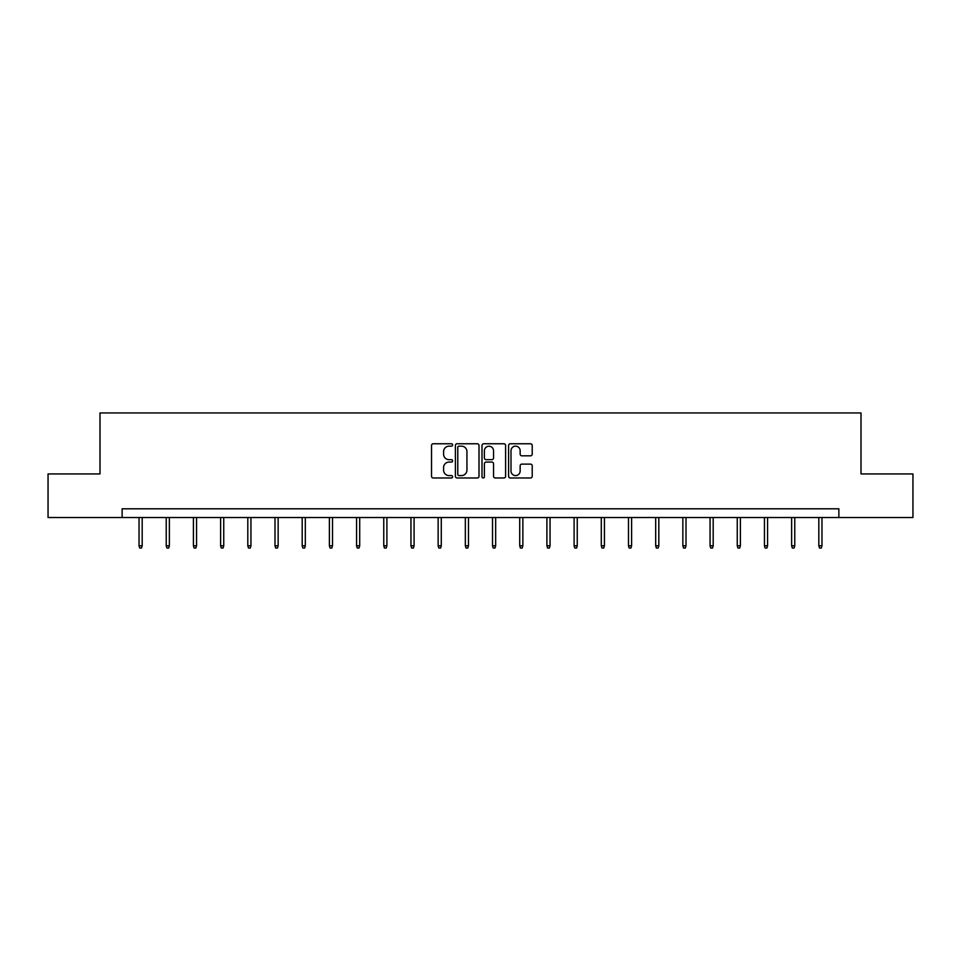 <?xml version="1.0" encoding="UTF-8"?>
<svg xmlns="http://www.w3.org/2000/svg" width="961" height="961" viewBox="0 0 961 961"><rect width="100%" height="100%" fill="white"/><g stroke="black" fill="none" stroke-linecap="round" stroke-linejoin="round"><path stroke-width="1.44" d="M452.607 444.967A1.201 1.201 0 0 0 451.418 443.766L433.231 443.766A1.706 1.706 0 0 0 431.525 445.472L431.525 476.272A1.706 1.706 0 0 0 433.231 477.977L451.418 477.977A1.201 1.201 0 0 0 452.607 476.788A1.201 1.201 0 0 0 451.418 475.587L449.063 475.587A5.478 5.478 0 0 1 443.586 470.109L443.586 467.551A5.478 5.478 0 0 1 449.063 462.073L451.418 462.073A1.201 1.201 0 0 0 452.607 460.872A1.201 1.201 0 0 0 451.418 459.67L449.063 459.67A5.478 5.478 0 0 1 443.586 454.205L443.586 451.634A5.478 5.478 0 0 1 449.063 446.156L451.418 446.156A1.201 1.201 0 0 0 452.607 444.967M530.496 455.826A1.706 1.706 0 0 0 532.214 454.121L532.214 445.472A1.706 1.706 0 0 0 530.496 443.766L510.315 443.766A1.706 1.706 0 0 0 508.597 445.472L508.597 476.272A1.706 1.706 0 0 0 510.315 477.977L530.496 477.977A1.706 1.706 0 0 0 532.214 476.272L532.214 465.833A1.706 1.706 0 0 0 530.496 464.127L521.859 464.127A1.706 1.706 0 0 0 520.153 465.833L520.153 471.01A4.577 4.577 0 0 1 515.577 475.587A4.577 4.577 0 0 1 511 471.01L511 450.733A4.577 4.577 0 0 1 515.577 446.156A4.577 4.577 0 0 1 520.153 450.733L520.153 454.121A1.706 1.706 0 0 0 521.859 455.826L530.496 455.826M122.131 517.523L48.05 517.523L48.05 473.941L99.992 473.941L99.992 412.942L861.008 412.942L861.008 473.941L912.95 473.941L912.95 517.523L838.869 517.523L838.869 508.801L122.131 508.801L122.131 517.523L838.869 517.523M478.998 445.472A1.706 1.706 0 0 0 477.293 443.766L457.1 443.766A1.706 1.706 0 0 0 455.394 445.472L455.394 476.272A1.706 1.706 0 0 0 457.1 477.977L477.293 477.977A1.706 1.706 0 0 0 478.998 476.272L478.998 445.472M483.707 443.766L503.9 443.766A1.706 1.706 0 0 1 505.606 445.472L505.606 476.272A1.706 1.706 0 0 1 503.9 477.977L495.251 477.977A1.706 1.706 0 0 1 493.546 476.272L493.546 463.779A1.706 1.706 0 0 0 491.84 462.073L486.098 462.073A1.706 1.706 0 0 0 484.392 463.779L484.392 476.788A1.201 1.201 0 0 1 483.191 477.977A1.201 1.201 0 0 1 482.002 476.788L482.002 445.472A1.706 1.706 0 0 1 483.707 443.766M458.986 446.156A1.201 1.201 0 0 0 457.784 447.358L457.784 474.386A1.201 1.201 0 0 0 458.986 475.587L461.46 475.587A5.478 5.478 0 0 0 466.938 470.109L466.938 451.634A5.478 5.478 0 0 0 461.46 446.156L458.986 446.156M493.546 450.817A4.577 4.577 0 0 0 488.969 446.24A4.577 4.577 0 0 0 484.392 450.817L484.392 457.965A1.706 1.706 0 0 0 486.098 459.67L491.84 459.67A1.706 1.706 0 0 0 493.546 457.965L493.546 450.817M142.18 545.8L141.483 548.058L139.729 548.058L139.033 545.8L142.18 545.8L142.18 517.523M139.033 545.8L139.033 517.523M169.364 545.8L168.668 548.058L166.926 548.058L166.229 545.8L169.364 545.8L169.364 517.523M166.229 545.8L166.229 517.523M196.561 545.8L195.864 548.058L194.122 548.058L193.425 545.8L196.561 545.8L196.561 517.523M193.425 545.8L193.425 517.523M223.745 545.8L223.048 548.058L221.306 548.058L220.61 545.8L223.745 545.8L223.745 517.523M220.61 545.8L220.61 517.523M250.941 545.8L250.244 548.058L248.503 548.058L247.806 545.8L250.941 545.8L250.941 517.523M247.806 545.8L247.806 517.523M278.137 545.8L277.441 548.058L275.687 548.058L274.99 545.8L278.137 545.8L278.137 517.523M274.99 545.8L274.99 517.523M305.322 545.8L304.625 548.058L302.883 548.058L302.186 545.8L305.322 545.8L305.322 517.523M302.186 545.8L302.186 517.523M332.518 545.8L331.821 548.058L330.079 548.058L329.383 545.8L332.518 545.8L332.518 517.523M329.383 545.8L329.383 517.523M359.702 545.8L359.006 548.058L357.264 548.058L356.567 545.8L359.702 545.8L359.702 517.523M356.567 545.8L356.567 517.523M386.899 545.8L386.202 548.058L384.46 548.058L383.763 545.8L386.899 545.8L386.899 517.523M383.763 545.8L383.763 517.523M414.095 545.8L413.398 548.058L411.644 548.058L410.948 545.8L414.095 545.8L414.095 517.523M410.948 545.8L410.948 517.523M441.279 545.8L440.582 548.058L438.841 548.058L438.144 545.8L441.279 545.8L441.279 517.523M438.144 545.8L438.144 517.523M468.475 545.8L467.779 548.058L466.037 548.058L465.34 545.8L468.475 545.8L468.475 517.523M465.34 545.8L465.34 517.523M495.66 545.8L494.963 548.058L493.221 548.058L492.525 545.8L495.66 545.8L495.66 517.523M492.525 545.8L492.525 517.523M522.856 545.8L522.159 548.058L520.418 548.058L519.721 545.8L522.856 545.8L522.856 517.523M519.721 545.8L519.721 517.523M550.052 545.8L549.356 548.058L547.602 548.058L546.905 545.8L550.052 545.8L550.052 517.523M546.905 545.8L546.905 517.523M577.237 545.8L576.54 548.058L574.798 548.058L574.101 545.8L577.237 545.8L577.237 517.523M574.101 545.8L574.101 517.523M604.433 545.8L603.736 548.058L601.994 548.058L601.298 545.8L604.433 545.8L604.433 517.523M601.298 545.8L601.298 517.523M631.617 545.8L630.921 548.058L629.179 548.058L628.482 545.8L631.617 545.8L631.617 517.523M628.482 545.8L628.482 517.523M658.814 545.8L658.117 548.058L656.375 548.058L655.678 545.8L658.814 545.8L658.814 517.523M655.678 545.8L655.678 517.523M686.01 545.8L685.313 548.058L683.559 548.058L682.863 545.8L686.01 545.8L686.01 517.523M682.863 545.8L682.863 517.523M713.194 545.8L712.497 548.058L710.756 548.058L710.059 545.8L713.194 545.8L713.194 517.523M710.059 545.8L710.059 517.523M740.39 545.8L739.694 548.058L737.952 548.058L737.255 545.8L740.39 545.8L740.39 517.523M737.255 545.8L737.255 517.523M767.575 545.8L766.878 548.058L765.136 548.058L764.439 545.8L767.575 545.8L767.575 517.523M764.439 545.8L764.439 517.523M794.771 545.8L794.074 548.058L792.332 548.058L791.636 545.8L794.771 545.8L794.771 517.523M791.636 545.8L791.636 517.523M821.967 545.8L821.271 548.058L819.517 548.058L818.82 545.8L821.967 545.8L821.967 517.523M818.82 545.8L818.82 517.523"/></g></svg>
